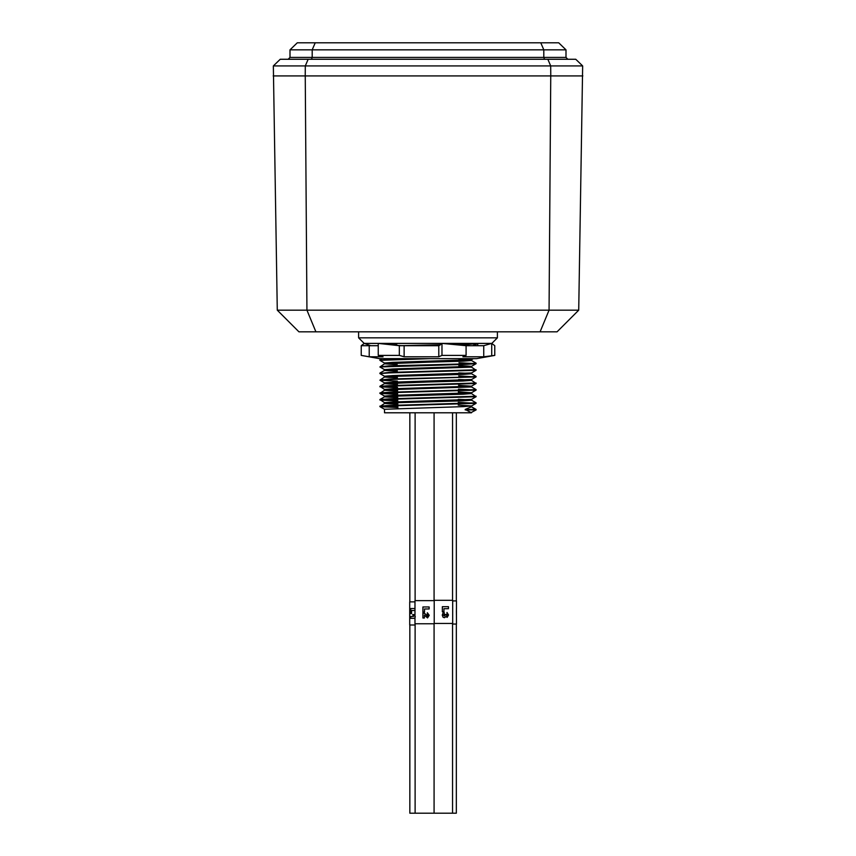 <?xml version="1.0" encoding="UTF-8"?>
<svg xmlns="http://www.w3.org/2000/svg" width="856" height="856" viewBox="0 0 856 856"><rect width="100%" height="100%" fill="white"/><g stroke="black" fill="none" stroke-linecap="round" stroke-linejoin="round"><path stroke-width="1.28" d="M497.39 337.842L491.836 343.395L364.164 343.395L358.611 337.842L497.39 337.842L497.39 331.828M465.193 409.917L476.107 409.917L471.485 406.782L465.193 409.446L471.485 412.785L384.515 412.785L384.515 409.275L463.182 406.632L471.485 405.969L458.206 405.134M476.107 409.917L471.26 412.474M397.783 404.321L384.515 403.476L392.818 402.812L463.182 400.833L471.485 400.169L471.485 399.388M468.36 399.763L458.302 399.335M384.515 403.476L384.515 402.673L392.818 402.01L471.442 399.41L476.107 396.692L471.442 393.525M397.666 397.708L384.515 396.863L392.818 396.2L463.182 394.22L471.485 393.557L471.485 392.776M384.515 396.863L384.515 396.06L392.818 395.397L471.442 392.797L476.107 390.09L458.484 389.159M471.485 392.754L458.431 391.92M397.548 391.096L384.515 390.261L392.818 389.598L471.485 386.955L471.485 386.174L458.549 385.318M384.515 390.261L384.515 389.448L392.818 388.795L471.442 386.195L476.107 383.477L471.442 380.299M428 382.001L463.182 381.006L471.485 380.342L471.485 379.54L392.818 382.183L384.515 382.846L384.515 383.649L428 382.001M468.36 379.946L458.645 379.518M397.323 377.87L384.515 377.036L392.818 376.383L463.182 374.393L471.485 373.74L471.485 372.949M468.36 373.334L458.763 372.916M384.515 377.036L384.515 376.233L392.818 375.57L471.442 372.97L476.107 370.263L471.442 367.085M397.205 371.258L384.515 370.434L392.818 369.771L471.485 367.128L471.485 366.325L458.891 365.501M468.36 366.721L458.88 366.304M384.515 370.434L384.515 369.632L392.818 368.968L471.485 366.325M428 362.174L463.182 361.179L471.485 360.515L471.485 359.713L392.818 362.356L384.515 363.019L384.515 363.821L428 362.174M468.36 360.119L458.998 359.702M397.773 403.508L387.64 403.069M397.655 396.895L387.64 396.467M397.537 390.283L387.64 389.855M397.441 384.483L384.515 383.649M397.419 383.67L387.64 383.242M397.312 377.057L387.64 376.64M397.195 370.445L387.64 370.027M397.088 364.645L384.515 363.821M397.077 363.832L387.64 363.425M547.851 59.267L308.149 59.267L305.303 65.923L305.228 75.917L550.772 75.917L550.697 65.923L582.658 65.923L575.756 59.267L547.851 59.267L550.697 65.923L273.342 65.923L277.28 310.172L298.937 331.828L315.907 331.828L306.94 310.172L578.72 310.172L557.063 331.828L540.093 331.828L549.06 310.172L550.75 75.917M540.093 331.828L315.907 331.828M396.745 344.808L387.254 344.369M384.719 344.101L391.502 343.395M396.735 344.005L387.64 343.598M397.837 407.542L379.925 406.643L389.073 405.947L476.075 403.337L458.249 402.363M397.73 400.94L379.925 400.041L389.073 399.335L476.075 396.735M397.612 394.327L379.925 393.428L389.073 392.733L476.075 390.122M397.494 387.715L379.925 386.816L389.073 386.12L476.075 383.52M397.377 381.102L379.925 380.214L389.073 379.508L476.075 376.908L458.709 375.945M384.558 376.276L379.893 373.569L389.073 372.906L476.075 370.295M384.558 369.674L379.893 366.957L466.927 364.314L476.107 363.65L458.944 362.741M384.558 363.062L379.893 360.344L430.375 358.643M418.488 345.696L439.909 345.214M456.794 344.808L476.107 343.823L472.919 345.696M277.28 310.172L306.94 310.172L305.25 75.917M582.658 65.923L578.72 310.172M465.193 409.446L476.107 409.446L471.442 406.739M397.837 407.082L379.893 406.14L389.073 405.487L476.107 402.844L471.442 400.127M397.719 400.469L379.893 399.538L389.073 398.875L476.107 396.232M397.601 393.856L379.893 392.925L389.073 392.262L476.107 389.619L471.442 386.912M397.484 387.244L379.893 386.324L389.073 385.66L476.107 383.017M381.059 379.946L389.073 379.048L466.927 377.068L476.107 376.405L471.442 373.698M381.059 373.334L389.073 372.446L476.107 369.803M381.059 366.721L389.073 365.833L466.927 363.854L476.107 363.19L471.442 360.472M381.059 360.119L409.65 358.643M400.79 345.653L440.444 344.743M453.006 344.444L476.107 343.823M409.842 412.785L409.842 601.875M409.842 624.998L409.842 813.2L415.117 813.2L415.117 623.767M434.078 412.785L434.078 600.645M434.078 623.767L434.078 813.2L415.117 813.2M415.117 412.785L415.117 600.645M452.546 412.785L452.546 600.313M452.546 623.446L452.546 813.2L434.078 813.2M456.334 412.785L456.334 600.912M456.334 624.045L456.334 813.2L452.546 813.2M308.149 59.267L280.244 59.267L273.342 65.923M273.171 75.917L305.228 75.917M550.772 75.917L582.829 75.917M290.002 49.841L297.289 42.8L315.222 42.8L312.194 49.841L290.002 49.841L290.002 57.416L312.194 57.416L312.194 49.841L565.998 49.841L565.998 57.416L567.849 59.267M544.566 59.267L543.806 57.416L543.806 49.841L540.778 42.8L558.711 42.8L565.998 49.841M315.222 42.8L540.778 42.8M290.002 57.416L288.151 59.267M565.998 57.416L312.194 57.416L311.434 59.267M438.786 356.781L404.128 356.781L404.128 345.696L438.786 345.696L438.786 356.781L441.974 355.401L466.092 355.401L466.092 345.696L483.736 345.696L483.736 356.781L494.768 355.401L476.567 358.643L379.433 358.643L361.232 355.401L361.232 345.696L378.245 345.696M483.736 356.781L462.903 356.781L466.092 355.401M378.245 355.401L399.335 355.401L399.335 345.696L378.245 343.395L378.245 355.401L383.049 356.781L369.225 356.781L369.225 345.696M399.335 355.401L404.128 356.781M404.128 345.696L399.335 345.696M466.092 345.696L441.974 343.395L441.974 355.401M441.974 343.395L438.786 345.696M494.768 355.401L494.768 345.696L491.729 343.395L491.729 355.401M491.729 343.395L483.736 345.696M476.107 343.566L477.755 343.395L477.755 345.696M477.755 343.395L473.828 345.696M361.232 345.696L364.271 343.395L370.798 345.696M361.232 355.401L369.225 356.781M461.063 345.214L475.401 343.652M394.937 345.214L396.745 345.043M415.117 624.998L409.714 624.998L409.714 601.875L414.978 601.875M414.978 608.541L410.72 608.541L410.72 613.645L411.543 613.645L411.543 610.553L414.978 610.553M415.32 616.823L413.865 614.565L412.699 614.565L413.459 616.491L410.72 616.491L410.72 618.332L414.978 618.332M410.762 613.645L410.762 608.541M410.762 618.332L410.762 616.491M413.459 616.491L412.731 614.565M425.496 600.645L434.217 600.645L434.217 623.767L414.978 623.767L414.978 600.645L425.496 600.645M422.918 612.072L424.501 612.072L424.501 608.969L429.156 608.969L429.156 606.968L422.918 606.968L422.918 612.072L422.928 606.968M425.496 614.159L427.444 616.16L428.096 615.378L427.23 614.49L427.358 612.736L429.231 615.325L427.529 617.925L424.416 615.154L424.416 618L422.918 618L422.918 612.564L425.496 614.159M429.134 606.968L429.134 608.969M424.597 613.26L427.444 616.16M427.347 612.736L429.209 615.325L427.519 617.925M422.928 618L422.928 612.575M434.078 600.313L452.685 600.313L452.685 623.446L434.217 623.446M448.426 606.69L448.426 608.702L448.458 606.69L442.349 606.69L442.349 611.794L442.349 606.69M448.458 608.702L443.932 608.702L443.932 611.794L442.349 611.794M445.58 614.501L446.993 615.635L447.003 612.457L448.523 614.993L447.153 617.39L445.944 616.513L444.457 617.732L443.066 617.23L442.263 615.122L443.066 612.917L444.146 612.382L444.35 614.137L443.515 615.079L444.403 615.978L445.58 614.501M443.932 608.702L443.932 611.794M446.993 612.457L448.501 614.993L447.132 617.39M445.944 616.513L444.446 617.732M443.066 617.23L442.263 615.122L443.066 612.917M444.136 612.382L444.339 614.137L443.515 615.079L444.403 615.978M445.152 614.469L446.447 614.565L446.971 615.635M452.685 600.912L456.473 600.912L456.473 608.659M452.546 624.045L456.473 624.045L456.43 608.552M456.376 610.553L456.43 615.154M456.398 612.061L456.419 613.399M397.858 408.43L397.805 405.669M397.805 405.209L397.751 402.63M397.74 401.828L397.687 399.067M397.687 398.607L397.644 396.028M397.623 395.226L397.58 392.455M397.569 391.995L397.526 389.427M397.462 385.853L397.409 382.825M397.334 378.791L397.291 376.212M397.227 372.178L397.173 369.61M397.109 365.576L397.066 363.008M396.756 345.396L396.724 343.395M471.485 406.782L471.485 405.969M384.515 343.994L384.515 343.395M379.925 406.643L384.558 409.318M476.075 403.337L471.442 406.012M379.893 399.538L384.558 402.716M379.925 393.428L384.558 396.103M379.893 386.324L384.558 389.491M379.925 380.214L384.558 382.889M476.075 376.908L471.442 379.583M476.075 363.693L471.442 366.368M473.379 358.643L471.442 359.755M358.611 337.842L358.611 331.828M379.893 406.611L384.558 403.433M379.893 393.385L384.558 390.218M379.893 380.171L384.558 376.993M379.893 366.957L384.558 363.779M379.925 399.495L384.558 396.82M379.925 386.281L384.558 383.606M379.925 373.066L384.558 370.391M379.925 359.852L382.011 358.643M458.399 393.589L458.452 390.55M458.87 367.138L458.923 364.11M458.976 360.526L459.009 358.643M459.255 345.043L459.265 344.273M395.408 345.268L403.251 345.696M456.43 609.044L456.43 610.713"/></g></svg>
